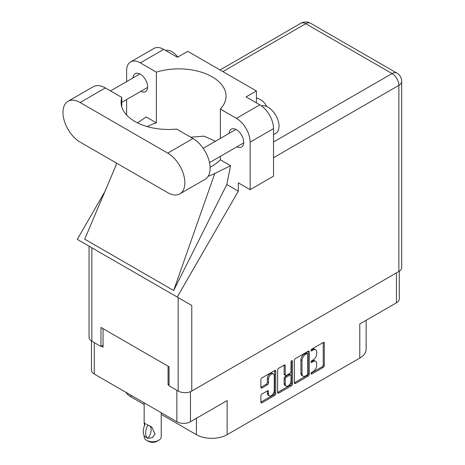 <?xml version="1.0" encoding="UTF-8"?>
<svg xmlns="http://www.w3.org/2000/svg" width="465" height="465" viewBox="0 0 465 465"><rect width="100%" height="100%" fill="white"/><g stroke="black" fill="none" stroke-linecap="round" stroke-linejoin="round"><path stroke-width="0.7" d="M273.403 374.005L272.304 373.372A4.075 2.354 120 0 0 270.264 373.575A4.075 2.354 120 0 0 267.381 378.568L268.479 379.202A4.075 2.354 120 0 1 271.362 374.209A4.075 2.354 120 0 1 273.403 374.005A4.075 2.354 120 0 1 274.245 375.871L274.245 390.623A4.075 2.354 120 0 1 272.467 394.721A4.075 2.354 120 0 1 269.328 395.814A4.075 2.354 120 0 1 268.479 393.948L268.479 391.489A1.523 0.878 120 0 0 268.166 390.792A1.523 0.878 120 0 0 267.404 390.867L261.964 394.012A1.523 0.878 120 0 0 260.882 395.878L260.882 402.161A1.523 0.878 120 0 0 261.196 402.864A1.523 0.878 120 0 0 261.964 402.789L274.681 395.442A1.523 0.878 120 0 0 275.757 393.576L275.757 371.175A1.523 0.878 120 0 0 275.443 370.477A1.523 0.878 120 0 0 274.681 370.553L261.964 377.894A1.523 0.878 120 0 0 260.882 379.76L260.882 387.351A1.523 0.878 120 0 0 261.196 388.054A1.523 0.878 120 0 0 261.964 387.979L267.404 384.834A1.523 0.878 120 0 0 268.479 382.968L268.479 379.202M291.764 360.689L292.514 361.125A1.07 0.616 120 0 0 292.293 360.637A1.07 0.616 120 0 0 291.764 360.689A1.07 0.616 120 0 0 291.009 361.997L291.009 371.454A1.523 0.878 120 0 1 289.928 373.319L286.318 375.406A1.523 0.878 120 0 1 285.557 375.482A1.523 0.878 120 0 1 285.243 374.784L285.243 365.699A1.523 0.878 120 0 0 284.929 365.002A1.523 0.878 120 0 0 284.162 365.077L285.243 365.699M294.403 360.41L294.403 382.811A1.523 0.878 120 0 0 294.717 383.509A1.523 0.878 120 0 0 295.478 383.433L308.202 376.092A1.523 0.878 120 0 0 309.277 374.226L309.277 351.819A1.523 0.878 120 0 0 308.963 351.122A1.523 0.878 120 0 0 308.202 351.197L295.478 358.544A1.523 0.878 120 0 0 294.403 360.41M313.265 371.425L311.783 372.279A1.07 0.616 120 0 0 311.085 373.221A1.07 0.616 120 0 0 311.248 374.075A1.07 0.616 120 0 0 311.783 374.023L323.233 367.408A1.523 0.878 120 0 0 324.314 365.542L324.314 343.141A1.523 0.878 120 0 0 323.995 342.443A1.523 0.878 120 0 0 323.233 342.519L311.783 349.128A1.07 0.616 120 0 0 311.085 350.069A1.07 0.616 120 0 0 311.248 350.924A1.07 0.616 120 0 0 311.783 350.872L313.265 350.017A4.877 2.813 120 0 1 315.706 349.773A4.877 2.813 120 0 1 316.712 352.011L316.712 353.877A4.877 2.813 120 0 1 313.265 359.852L311.783 360.706A1.07 0.616 120 0 0 311.085 361.642A1.07 0.616 120 0 0 311.248 362.502A1.07 0.616 120 0 0 311.783 362.444L313.265 361.59A4.877 2.813 120 0 1 315.706 361.351A4.877 2.813 120 0 1 316.712 363.584L316.712 365.449A4.877 2.813 120 0 1 313.265 371.425M277.646 392.466L290.34 385.13L291.439 385.77A1.523 0.878 120 0 0 292.514 383.898L292.514 361.125M291.439 385.77L278.721 393.111A1.523 0.878 120 0 1 277.96 393.187A1.523 0.878 120 0 1 277.646 392.489L277.646 370.088A1.523 0.878 120 0 1 278.721 368.216L284.162 365.077M190.464 391.681L190.464 421.732L227.135 400.557L227.135 434.665L359.782 358.079L359.782 323.971L396.459 302.796L396.459 272.874M130.95 395.233L130.95 396.877L144.15 404.504M161.227 414.362L196.393 434.665L196.393 418.308M130.95 396.877A21.739 12.549 180 0 1 125.905 392.321M366.153 320.298L366.153 349.203A21.739 12.549 180 0 1 359.782 358.079M227.135 434.665A21.739 12.549 180 0 1 196.393 434.665M190.464 421.732A9.626 5.557 180 0 1 176.845 421.732L94.273 374.058A9.626 5.557 180 0 1 91.454 370.128L91.454 340.967M169.051 384.137L168.063 384.706L169.051 385.276M168.063 384.706L168.063 366.193M101.411 346.227L103.056 347.175L103.056 328.662M315.706 361.351L314.607 360.718A4.877 2.813 120 0 0 312.166 360.956L313.265 361.59M311.114 361.567L312.166 360.956M315.706 349.773L314.607 349.139A4.877 2.813 120 0 0 312.166 349.384L313.265 350.017M311.114 349.994L312.166 349.384M311.114 373.139L322.135 366.775A1.523 0.878 120 0 0 323.216 364.909L323.216 342.531M294.403 382.788L307.103 375.458A1.523 0.878 120 0 0 308.179 373.593L308.179 351.209M307.016 375.034A1.07 0.616 120 0 0 307.766 373.726L307.766 354.063A1.07 0.616 120 0 0 307.545 353.574A1.07 0.616 120 0 0 307.016 353.627L305.453 354.528A4.877 2.813 120 0 0 302 360.503L302 373.941A4.877 2.813 120 0 0 303.011 376.179A4.877 2.813 120 0 0 305.453 375.935L307.016 375.034M307.545 353.574L306.447 352.941A1.07 0.616 120 0 0 305.918 352.993L307.016 353.627M303.011 376.179L301.913 375.54A4.877 2.813 120 0 1 300.901 373.308L300.901 359.869A4.877 2.813 120 0 1 304.354 353.894L305.918 352.993M284.144 365.089L284.144 374.151A1.523 0.878 120 0 0 284.458 374.848L285.557 375.482M291.421 360.985L291.421 383.265L292.514 383.898M285.243 384.212A4.075 2.354 120 0 0 286.085 386.078A4.075 2.354 120 0 0 289.23 384.985A4.075 2.354 120 0 0 291.009 380.882L291.009 375.685A1.523 0.878 120 0 0 290.695 374.988A1.523 0.878 120 0 0 289.928 375.063L286.318 377.15A1.523 0.878 120 0 0 285.243 379.016L285.243 384.212L284.144 383.579A4.075 2.354 120 0 0 284.987 385.444L286.085 386.078M290.695 374.988L289.596 374.354A1.523 0.878 120 0 0 288.835 374.43L289.928 375.063M284.144 383.579L284.144 378.382A1.523 0.878 120 0 1 285.219 376.516L288.835 374.43M290.34 385.13A1.523 0.878 120 0 0 291.421 383.265M269.328 395.814L268.229 395.18A4.075 2.354 120 0 1 267.381 393.314L267.381 390.879M260.882 387.328L266.306 384.2A1.523 0.878 120 0 0 267.381 382.335L267.381 378.568M260.882 402.138L273.583 394.808A1.523 0.878 120 0 0 274.658 392.942L274.658 370.564M399.278 271.235L399.278 298.867A9.626 5.557 180 0 1 396.459 302.796M179.845 193.876L205.1 179.298A24.227 13.985 -120 0 0 210.116 168.208A24.227 13.985 -120 0 0 192.987 138.535L176.549 129.043A47.209 27.255 0 0 1 121.074 102.213A47.209 27.255 0 0 1 121.801 97.441L105.363 87.949A24.227 13.985 -120 0 0 93.25 86.746L67.995 101.329A24.227 13.985 -120 0 0 64.28 120.737A24.227 13.985 -120 0 0 80.108 142.087L167.731 192.679A24.227 13.985 -120 0 0 179.845 193.876A24.227 13.985 -120 0 0 184.861 182.786A24.227 13.985 -120 0 0 167.731 153.119L80.108 102.527A24.227 13.985 -120 0 0 67.995 101.329M165.523 50.406A15.531 8.963 60 0 1 177.833 57.073M261.464 105.915A15.531 8.963 60 0 1 272.955 111.368A15.531 8.963 60 0 1 279.023 126.207A15.531 8.963 60 0 1 275.803 133.316L273.53 134.629M236.894 146.812A10.329 5.964 -120 0 0 241.579 147.068A10.329 5.964 -120 0 0 243.718 142.342A10.329 5.964 -120 0 0 239.208 131.95A10.329 5.964 -120 0 0 231.25 129.183A10.329 5.964 -120 0 0 229.129 133.368M140.814 91.343A10.329 5.964 -120 0 0 145.499 91.593A10.329 5.964 -120 0 0 147.638 86.868A10.329 5.964 -120 0 0 143.127 76.475A10.329 5.964 -120 0 0 135.17 73.708A10.329 5.964 -120 0 0 133.048 77.893M266.428 106.392A21.355 12.328 0 0 0 256.401 97.871M130.63 61.909L154.02 48.407A19.414 11.207 60 0 1 163.727 49.371L140.337 62.874A19.414 11.207 -120 0 0 130.63 61.909A19.414 11.207 -120 0 0 126.608 70.796L126.608 81.613M398.871 271.479L398.871 85.345A9.626 5.557 180 0 0 401.696 81.416L401.696 267.549A9.626 5.557 180 0 1 398.871 271.479L191.778 391.048A9.626 5.557 180 0 1 178.165 391.048L178.165 297.6L191.778 305.459L177.206 297.048L238.336 191.167L238.336 182.85L250.141 189.668L250.141 142.116A19.414 11.207 -120 0 0 236.418 118.343L259.807 104.84L246.078 96.918L256.401 90.96L187.773 51.336L177.45 57.294L163.727 49.371M259.807 104.84A19.414 11.207 60 0 1 273.53 128.613L250.141 142.116M250.141 189.668L273.53 176.165L273.53 128.613M236.418 118.343L220.358 109.077L220.358 138.43M220.358 156.362L220.358 159.791A47.209 27.255 180 0 1 212.203 166.115L211.43 166.557A47.209 27.255 180 0 1 210.099 167.301M208.122 176.322A58.235 33.62 0 0 0 214.772 173.486L230.582 165.691L220.358 159.791M230.582 165.691L226.81 184.512L238.336 191.167M116.058 165.255L84.717 239.161L173.66 290.515L226.81 184.512M177.206 297.048L77.283 239.359L104.974 191.394M147.207 126.602A47.209 27.255 180 0 1 156.391 122.859L156.391 72.145L140.337 62.874M126.608 115.018L126.608 99.545M156.391 122.859L146.173 116.959L137.454 122.853M178.165 297.6L91.855 247.769L91.855 341.217L100.969 346.477L103.056 345.274M91.855 341.217A9.626 5.557 180 0 1 89.036 337.288L89.036 246.142M178.165 391.048L169.051 385.781L169.051 366.763L100.969 327.459L100.969 346.477M91.855 247.769C88.181 245.648 88.181 245.648 91.855 247.769M220.358 109.077A47.209 27.255 0 0 0 226.031 96.127A47.209 27.255 0 0 0 156.391 72.145M256.401 102.875L256.401 90.96M215.452 141.261L204.112 136.169L190.662 137.192M214.772 173.486L173.66 290.515M121.801 106.985L121.801 97.441M161.227 412.717L161.227 436.821A8.539 4.929 180 0 1 158.728 440.309L157.083 441.256A6.214 3.586 180 0 1 148.294 441.256L146.649 440.309A8.539 4.929 180 0 1 144.15 436.821L144.15 435.577M144.557 425.504L144.15 422.592L145.562 423.621M145.376 423.731A12.503 7.219 120 0 0 145.376 437.024L147.98 438.309A9.626 5.557 -60 0 0 149.788 425.899M147.794 438.419A12.503 7.219 -60 0 1 147.794 425.126L151.695 426.887L155.072 434.014L152.381 437.641L147.98 438.309M158.728 440.309A8.539 4.929 180 0 1 146.649 440.309L148.294 441.256M147.794 425.126L146.649 424.301L147.98 425.016M176.845 421.732L176.845 390.286M94.273 342.612L94.273 374.058M311.027 362.014L311.783 362.444M311.027 350.436L311.783 350.872M323.233 342.519L324.314 343.141M323.216 364.909L324.314 365.542M322.135 366.775L323.233 367.408M311.027 373.587L311.783 374.023M308.202 351.197L309.277 351.819M308.179 373.593L309.277 374.226M307.103 375.458L308.202 376.092M294.403 382.811L295.478 383.433M304.354 353.894L305.453 354.528M300.901 359.869L302 360.503M300.901 373.308L302 373.941M277.646 392.489L278.721 393.111M284.144 374.151L285.243 374.784M285.219 376.516L286.318 377.15M284.144 378.382L285.243 379.016M267.404 390.867L268.479 391.489M267.381 393.314L268.479 393.948M267.381 382.335L268.479 382.968M266.306 384.2L267.404 384.834M260.882 387.351L261.964 387.979M274.681 370.553L275.757 371.175M274.658 392.942L275.757 393.576M273.583 394.808L274.681 395.442M260.882 402.161L261.964 402.789M273.53 141.994L392.065 73.557L305.761 23.727L222.857 71.593M191.778 305.459L191.778 391.048M401.696 81.416A9.626 9.626 0 0 0 396.877 73.081A9.626 5.557 120 0 0 392.065 73.557A9.626 5.557 60 0 1 398.871 85.345L273.53 157.716M300.942 23.25A9.626 5.557 60 0 1 305.761 23.727A9.626 5.557 120 0 1 310.574 23.25A9.626 9.626 0 0 0 300.942 23.25L220.038 69.965M105.363 87.949L80.108 102.527M192.987 138.535L167.731 153.119M203.199 148.335L235.935 129.433M110.501 90.913L139.855 73.964M121.801 102.317L147.62 87.414M209.506 162.628L243.701 142.883M116.494 163.093L115.855 166.121M396.877 73.081L310.574 23.25M144.15 402.853L144.15 422.592"/></g></svg>
